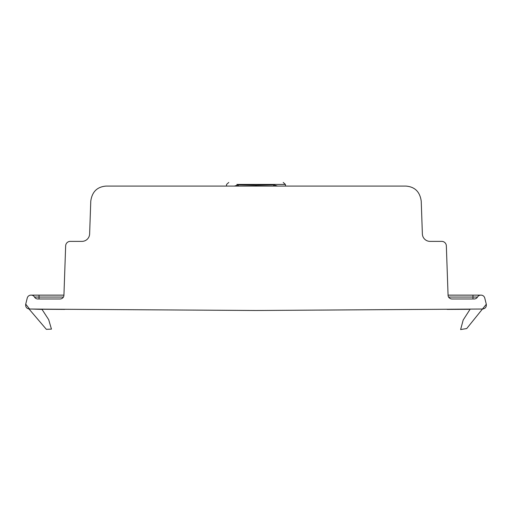 <?xml version="1.0" encoding="UTF-8"?>
<svg xmlns="http://www.w3.org/2000/svg" width="512" height="512" viewBox="0 0 512 512"><rect width="100%" height="100%" fill="white"/><g stroke="black" fill="none" stroke-linecap="round" stroke-linejoin="round"><path stroke-width="0.77" d="M44.634 309.158L29.408 309.024C26.675 308.595 25.44 307.008 25.696 304.256L27.245 298.048A3.84 3.84 -90 0 1 30.97 295.136L31.181 295.136A3.84 3.84 90 0 1 34.502 297.056A3.84 3.84 -90 0 0 37.83 298.976L60.09 298.976A3.84 3.84 90 0 0 63.93 295.27L65.658 245.824A4.608 4.608 -90.2 0 1 70.259 241.376L81.952 241.376A7.68 7.68 124.3 0 0 89.626 233.965L90.771 201.158C92.07 191.789 97.197 186.765 106.138 186.08L405.862 186.08C414.803 186.758 419.923 191.782 421.229 201.158L422.374 233.965A7.68 7.68 -124.3 0 0 430.048 241.376L441.741 241.376A4.608 4.608 90.2 0 1 446.342 245.824L448.07 295.27A3.84 3.84 -90 0 0 449.248 297.907L450.483 298.701A3.84 3.84 -90 0 0 451.91 298.976L474.17 298.976A3.84 3.84 90 0 0 477.498 297.056A3.84 3.84 -90 0 1 480.819 295.136L481.03 295.136A3.84 3.84 90 0 1 484.755 298.048L486.304 304.256C486.56 307.008 485.325 308.595 482.592 309.024L256 310.496L44.634 309.158M63.936 295.136L31.181 295.136M480.819 295.136L448.064 295.136M60.09 298.976L39.034 298.976L39.034 295.136L36.589 295.136M448.07 295.27A3.84 3.84 -90 0 0 449.248 297.907M450.483 298.701A3.84 3.84 -90 0 0 451.91 298.976L451.91 298.976M234.432 186.08L238.355 184.902A3.84 2.31 -87.7 0 1 238.15 186.08M236.851 184.435L285.421 184.435L283.232 182.438M238.355 184.902L256 185.254L273.645 184.902A3.84 2.31 -92.3 0 0 273.85 186.08M273.645 184.902L277.568 186.08M63.418 297.056L34.502 297.056M477.498 297.056L472.966 297.056L472.966 295.136M472.966 298.976L472.966 297.056L448.582 297.056M256 185.254L256 186.08M31.68 309.037L58.56 309.331M42.093 309.414L31.552 309.037M64.89 309.402L40.41 309.254M479.635 309.056L480.275 309.037M468.877 309.306L447.11 309.402M29.466 308.915L25.728 304.141M41.843 309.126L48.685 319.661L51.45 329.114L46.355 329.331L29.018 308.998M486.304 304.256L466.714 328.55L460.621 329.562L463.174 320.038L470.182 309.126M226.438 186.08L226.579 184.435L228.768 182.438M285.562 186.08L285.421 184.435"/></g></svg>
